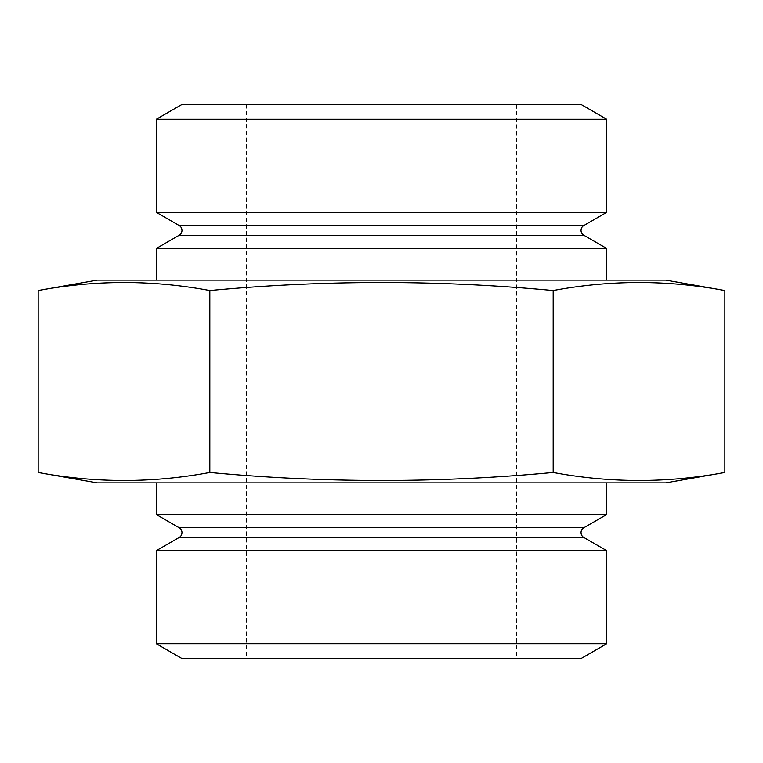 <?xml version="1.0" encoding="UTF-8"?>
<svg xmlns="http://www.w3.org/2000/svg" width="763" height="763" viewBox="0 0 763 763"><rect width="100%" height="100%" fill="white"/><g stroke="black" fill="none" stroke-linecap="round" stroke-linejoin="round"><path stroke-width="0.57" stroke-dasharray="3.81 2.86" d="M516.656 104.426L246.344 104.426L516.656 104.426L516.656 658.574L246.344 658.574L516.656 658.574M246.344 104.426L246.344 658.574M606.699 280.135L156.301 280.135L606.699 280.135M606.699 482.865L156.301 482.865L606.699 482.865M156.301 119.257L606.699 119.257M156.301 212.333L606.699 212.333M181.985 104.426L581.015 104.426M156.301 550.667L606.699 550.667M156.301 643.743L606.699 643.743M181.985 658.574L581.015 658.574M156.301 514.529L606.699 514.529M156.301 248.471L606.699 248.471M553.175 290.55L553.175 472.45C438.878 483.141 324.428 483.141 209.825 472.45L209.825 290.55C324.428 279.859 438.878 279.859 553.175 290.55C610.4 279.868 667.625 279.868 724.85 290.55M724.85 472.45C667.625 483.132 610.4 483.132 553.175 472.45M38.15 290.55C95.375 279.868 152.6 279.868 209.825 290.55M97.225 280.135L665.775 280.135M97.225 482.865L665.775 482.865M179.171 235.262L583.829 235.262M179.171 537.457L583.829 537.457M179.171 527.738L583.829 527.738M179.171 225.543L583.829 225.543"/><path stroke-width="1.14" d="M583.829 527.738A5.618 5.618 0 0 0 583.829 537.457L179.171 537.457A5.618 5.618 0 0 0 179.171 527.738L156.301 514.529L606.699 514.529L583.829 527.738L179.171 527.738M583.829 225.543A5.618 5.618 0 0 0 583.829 235.262L179.171 235.262A5.618 5.618 0 0 0 179.171 225.543L156.301 212.333L606.699 212.333L583.829 225.543L179.171 225.543M156.301 119.257L606.699 119.257L581.015 104.426L181.985 104.426L156.301 119.257L156.301 212.333M581.015 658.574L181.985 658.574L156.301 643.743L606.699 643.743L581.015 658.574M179.171 537.457L156.301 550.667L156.301 643.743M583.829 537.457L606.699 550.667L156.301 550.667M179.171 235.262L156.301 248.471L156.301 280.135M583.829 235.262L606.699 248.471L156.301 248.471M209.825 290.55C324.428 279.859 438.878 279.859 553.175 290.55C610.4 279.868 667.625 279.868 724.85 290.55L665.775 280.135L97.225 280.135L38.15 290.55L38.15 472.45C95.375 483.132 152.6 483.132 209.825 472.45C324.428 483.141 438.878 483.141 553.175 472.45C610.4 483.132 667.625 483.132 724.85 472.45L665.775 482.865L97.225 482.865L38.15 472.45C95.375 483.132 152.6 483.132 209.825 472.45L209.825 290.55C152.6 279.868 95.375 279.868 38.15 290.55M606.699 248.471L606.699 280.135M156.301 482.865L156.301 514.529M606.699 482.865L606.699 514.529M606.699 550.667L606.699 643.743M606.699 119.257L606.699 212.333M724.85 290.55L724.85 472.45M553.175 290.55L553.175 472.45"/></g></svg>
